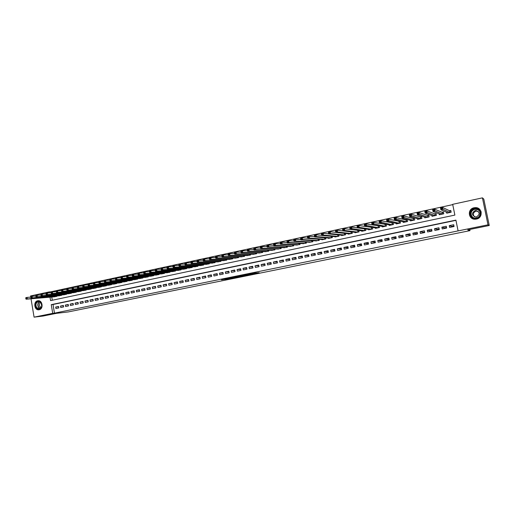 <?xml version="1.0" encoding="UTF-8"?>
<svg xmlns="http://www.w3.org/2000/svg" width="515" height="515" viewBox="0 0 515 515"><rect width="100%" height="100%" fill="white"/><g stroke="black" fill="none" stroke-linecap="round" stroke-linejoin="round"><path stroke-width="0.77" d="M252.176 274.141L259.212 272.725L254.397 273.085L247.953 274.405L254.333 273.581L252.176 274.141M37.679 300.773L37.988 300.728C42.571 299.988 43.762 309.026 39.172 309.74L38.915 309.785C34.325 310.558 33.089 301.52 37.679 300.773M474.077 207.764L475.377 207.622C482.394 207.281 483.353 217.954 476.401 219.081L475.3 219.21C468.206 219.731 467.054 208.961 474.077 207.764M224.958 279.465L233.591 277.913L228.473 278.351L221.482 279.8L232.13 278.151L224.958 279.465M50 297.187L50.573 300.606L454.874 215.083L452.679 204.32L482.439 197.857L483.81 199.138L489.25 225.499L467.729 229.87L470.021 230.63L68.167 311.942L56.431 313.332L42.983 316.062L34.074 317.143L31.022 298.79M489.25 225.499L487.995 224.823L458.093 230.9L455.897 220.111L51.255 304.655L52.717 313.352L34.074 317.143M455.942 220.343L53.019 304.481L54.474 313.146L458.093 230.9M54.474 313.146L52.717 313.352M243.318 275.924L251.198 274.347L246.286 274.733L239.121 276.201L243.318 275.924L243.215 275.358M241.992 276.227L234.544 277.707L230.244 278.003L238.072 276.42L241.979 276.149M364.82 228.86L364.311 228.969M371.862 227.353L371.135 227.508M378.95 225.834L378.004 226.034M386.096 224.302L384.924 224.553M389.166 224.907L389.269 225.428L393.466 224.534L393.119 222.795L391.896 223.059M396.157 223.381L396.267 223.935L400.496 223.034L400.149 221.289L398.913 221.553M403.206 221.843L403.322 222.429L407.577 221.521L407.23 219.776L405.987 220.04M410.301 220.285L410.423 220.909L414.71 219.995L414.356 218.244L413.107 218.515M417.44 218.714L417.575 219.384L421.894 218.463L421.54 216.706L420.279 216.976M424.637 217.13L424.785 217.851L429.13 216.924L428.776 215.154L427.508 215.431M431.885 215.521L432.04 216.3L436.417 215.367L436.063 213.596L434.782 213.867M439.179 213.892L439.353 214.742L443.763 213.802L443.402 212.026L442.115 212.296M449.608 227.424L454.063 226.51L453.702 224.72L449.247 225.641L449.608 227.424M442.224 228.943L446.647 228.036L446.286 226.252L441.864 227.167L442.224 228.943M434.892 230.456L439.282 229.548L438.928 227.778L434.538 228.686L434.892 230.456M427.617 231.956L431.976 231.055L431.622 229.291L427.263 230.192L427.617 231.956M420.394 233.443L424.721 232.548L424.366 230.791L420.04 231.686L420.394 233.443M413.217 234.917L417.517 234.035L417.163 232.278L412.869 233.166L413.217 234.917M406.097 236.385L410.365 235.51L410.017 233.759L405.749 234.64L406.097 236.385M399.028 237.84L403.264 236.971L402.917 235.226L398.687 236.102L399.028 237.84M392.012 239.288L396.215 238.419L395.874 236.681L391.67 237.557L392.012 239.288M385.04 240.724L389.218 239.861L388.877 238.13L384.699 238.992L385.04 240.724M378.119 242.147L382.265 241.297L381.93 239.572L377.785 240.428L378.119 242.147M371.251 243.563L375.364 242.72L375.029 240.994L370.916 241.85L371.251 243.563M364.427 244.973L368.515 244.129L368.18 242.411L364.092 243.26L364.427 244.973M357.655 246.363L361.71 245.526L361.382 243.82L357.32 244.657L357.655 246.363M350.927 247.754L354.957 246.923L354.623 245.217L350.599 246.054L350.927 247.754M344.245 249.125L348.249 248.301L347.921 246.608L343.917 247.432L344.245 249.125M337.608 250.496L341.587 249.672L341.258 247.985L337.286 248.803L337.608 250.496M331.023 251.848L334.969 251.037L334.647 249.35L330.701 250.168L331.023 251.848M324.482 253.2L328.403 252.389L328.074 250.708L324.16 251.52L324.482 253.2M317.98 254.539L321.875 253.734L321.553 252.06L317.665 252.865L317.98 254.539M311.53 255.865L315.392 255.067L315.077 253.399L311.208 254.198L311.53 255.865M305.118 257.185L308.961 256.393L308.646 254.732L304.803 255.524L305.118 257.185M298.752 258.498L302.569 257.712L302.254 256.052L298.443 256.843L298.752 258.498M292.43 259.798L296.222 259.019L295.906 257.365L292.121 258.15L292.43 259.798M286.153 261.092L289.913 260.32L289.604 258.672L285.838 259.451L286.153 261.092M279.915 262.38L283.649 261.607L283.34 259.966L279.606 260.738L279.915 262.38M273.716 263.654L277.43 262.888L277.122 261.253L273.414 262.019L273.716 263.654M267.562 264.922L271.251 264.163L270.948 262.528L267.259 263.294L267.562 264.922M261.446 266.178L265.109 265.425L264.807 263.802L261.144 264.555L261.446 266.178M255.376 267.433L259.013 266.68L258.717 265.064L255.073 265.811L255.376 267.433M249.344 268.675L252.955 267.929L252.659 266.313L249.048 267.06L249.344 268.675M243.35 269.905L246.943 269.171L246.646 267.555L243.054 268.302L243.35 269.905M237.396 271.135L240.962 270.401L240.666 268.791L237.1 269.532L237.396 271.135M231.48 272.351L235.027 271.624L234.731 270.021L231.19 270.755L231.48 272.351M225.609 273.562L229.13 272.841L228.834 271.244L225.313 271.972L225.609 273.562M219.77 274.765L223.265 274.044L222.976 272.454L219.48 273.175L219.77 274.765M213.97 275.963L217.446 275.242L217.156 273.658L213.68 274.379L213.97 275.963M208.208 277.147L211.659 276.433L211.375 274.856L207.918 275.57L208.208 277.147M202.485 278.325L205.91 277.617L205.627 276.046L202.195 276.755L202.485 278.325M196.794 279.497L200.2 278.795L199.917 277.225L196.511 277.933L196.794 279.497M191.142 280.662L194.528 279.967L194.245 278.396L190.859 279.098L191.142 280.662M185.529 281.821L188.889 281.126L188.612 279.561L185.245 280.263L185.529 281.821M179.947 282.967L183.289 282.278L183.012 280.72L179.671 281.415L179.947 282.967M174.405 284.106L177.727 283.424L177.45 281.872L174.128 282.561L174.405 284.106M168.894 285.246L172.197 284.563L171.92 283.018L168.617 283.701L168.894 285.246M163.416 286.372L166.699 285.696L166.422 284.158L163.146 284.834L163.416 286.372M157.976 287.492L161.24 286.823L160.963 285.284L157.706 285.96L157.976 287.492M152.569 288.606L155.813 287.937L155.543 286.404L152.298 287.074L152.569 288.606M147.2 289.713L150.419 289.05L150.148 287.524L146.93 288.188L147.2 289.713M141.863 290.814L145.063 290.151L144.792 288.632L141.593 289.295L141.863 290.814M136.552 291.902L139.732 291.252L139.468 289.733L136.288 290.389L136.552 291.902M131.28 292.99L134.441 292.34L134.177 290.827L131.016 291.477L131.28 292.99M126.04 294.071L129.181 293.421L128.917 291.915L125.776 292.565L126.04 294.071M120.832 295.14L123.954 294.503L123.69 292.996L120.574 293.64L120.832 295.14M115.656 296.209L118.759 295.571L118.495 294.071L115.399 294.709L115.656 296.209M110.513 297.271L113.596 296.634L113.339 295.14L110.255 295.777L110.513 297.271M105.401 298.32L108.465 297.689L108.208 296.202L105.144 296.833L105.401 298.32M100.316 299.37L103.361 298.739L103.103 297.258L100.058 297.882L100.316 299.37M95.262 300.412L98.294 299.788L98.037 298.301L95.011 298.932L95.262 300.412M90.241 301.442L93.254 300.824L92.996 299.344L89.99 299.968L90.241 301.442M85.252 302.472L88.245 301.854L87.994 300.38L85.001 300.998L85.252 302.472M80.295 303.496L83.263 302.878L83.012 301.41L80.044 302.028L80.295 303.496M75.364 304.507L78.319 303.901L78.068 302.434L75.113 303.045L75.364 304.507M70.458 305.517L73.4 304.912L73.149 303.451L70.214 304.062L70.458 305.517M65.585 306.522L68.508 305.923L68.263 304.462L65.341 305.067L65.585 306.522M60.744 307.519L63.648 306.921L63.403 305.472L60.5 306.071L60.744 307.519M58.568 306.47L55.684 307.069L55.929 308.511L58.813 307.918L58.568 306.47M452.743 204.622L50.888 291.799L51.049 292.745M51.77 297.039L52.305 300.239M446.524 212.238L446.717 213.171L451.159 212.219L450.799 210.435L449.498 210.719M386.147 224.315L386.482 226.021L382.317 226.909L382.22 226.413M379.233 225.885L379.549 227.501L375.416 228.383L375.326 227.913M371.469 229.22L359.2 227.366L357.378 227.759L357.017 225.924L358.839 225.531L372.371 227.443L372.667 228.969L368.56 229.845L368.476 229.4M365.547 228.969L365.837 230.424L361.755 231.293L361.672 230.875M358.775 230.482L359.045 231.872L355.002 232.735L354.919 232.329M352.054 231.982L352.312 233.308L348.288 234.171L348.211 233.784M345.372 233.469L345.617 234.737L341.625 235.593L341.554 235.22M338.735 234.943L338.973 236.153L335.007 237.003L334.937 236.649M332.149 236.398L332.375 237.563L328.435 238.406L328.37 238.065M325.602 237.84L325.821 238.96L321.907 239.797L321.849 239.469M319.107 239.269L319.313 240.351L315.367 240.866M312.65 240.692L312.85 241.728L308.929 242.25M306.238 242.095L306.425 243.099L302.543 243.621M299.865 243.492L300.052 244.458L296.189 244.986M293.544 244.876L293.717 245.81L289.887 246.344M287.261 246.247L287.428 247.155L283.623 247.689M281.016 247.612L281.184 248.488L277.405 249.022M274.817 248.964L274.978 249.807L271.225 250.348M268.656 250.303L268.811 251.127L265.083 251.668M262.541 251.635L262.689 252.434L258.987 252.974M256.464 252.955L256.605 253.728L252.929 254.275M250.425 254.262L250.56 255.015L246.917 255.562M244.425 255.569L244.561 256.296L240.936 256.843M238.464 256.856L238.6 257.571L235.001 258.118M232.548 258.137L232.677 258.833L229.098 259.38M226.664 259.412L226.787 260.088L223.24 260.635M220.826 260.68L220.941 261.337L217.42 261.884M215.019 261.935L215.135 262.573L211.633 263.126M209.251 263.178L209.36 263.809L205.884 264.356M203.522 264.42L203.631 265.032L200.174 265.579M197.824 265.65L197.934 266.249L194.503 266.796M192.166 266.873L192.275 267.452L188.863 268M186.546 268.083L186.649 268.656L183.263 269.197M180.958 269.287L181.061 269.847L177.694 270.388M175.409 270.484L175.506 271.032L172.165 271.572M169.892 271.675L169.989 272.21L166.667 272.75M164.414 272.853L164.504 273.375L161.208 273.922M158.968 274.025L159.058 274.54L155.781 275.081M153.554 275.197L153.644 275.692L150.386 276.233M148.178 276.349L148.262 276.845L145.024 277.379M142.835 277.501L142.919 277.984L139.7 278.518M137.518 278.647L137.602 279.117L134.409 279.651M132.239 279.78L132.323 280.244L129.149 280.778M126.993 280.907L127.076 281.364L123.915 281.898M121.785 282.033L121.862 282.478L118.72 283.005M116.602 283.147L116.673 283.578L113.558 284.113M111.446 284.254L111.523 284.679L108.427 285.207M106.328 285.355L106.405 285.774L103.322 286.301M101.243 286.443L101.313 286.861L98.256 287.383M96.183 287.531L96.254 287.937L93.215 288.458M91.161 288.612L91.226 289.012L88.207 289.533M86.16 289.688L86.23 290.08L83.224 290.595M81.196 290.75L81.261 291.136L78.274 291.657M76.259 291.812L76.323 292.192L73.355 292.707M71.353 292.868L71.418 293.235L68.463 293.75M66.474 293.911L66.538 294.277L63.602 294.792M61.626 294.953L61.684 295.314L58.768 295.822M56.804 295.99L56.862 296.344L53.966 296.852M470.021 230.63L469.783 229.452M453.187 226.091L453.303 226.664M439.083 229.001L439.198 229.568M446.112 227.553L446.228 228.119M482.439 197.857L487.995 224.823M30.745 297.116L30.552 295.958L49.118 291.928L49.279 292.88M50.888 291.799L49.118 291.928M53.019 304.481L51.255 304.655M449.247 225.641L451.681 226.4L453.947 225.93M441.864 227.167L444.477 227.888L446.531 227.463M439.173 228.982L437.325 229.362L434.538 228.686M431.86 230.488L430.225 230.829L427.263 230.192M424.605 231.988L423.176 232.278L420.04 231.686M417.401 233.469L416.178 233.726L412.869 233.166M410.255 234.949L405.749 234.64M403.155 236.411L398.687 236.102M396.106 237.866L391.67 237.557M389.108 239.308L384.699 238.992M382.156 240.743L377.785 240.428M375.261 242.166L370.916 241.85M364.092 243.26L368.405 243.55M357.32 244.657L361.588 244.902M350.599 246.054L354.829 246.254M343.917 247.432L348.114 247.599M337.286 248.803L341.445 248.938M330.701 250.168L334.821 250.264M324.16 251.52L328.248 251.59M317.665 252.865L321.721 252.91M311.208 254.198L315.232 254.217M304.803 255.524L308.794 255.524M298.443 256.843L302.395 256.818M292.121 258.15L296.048 258.105M285.838 259.451L289.739 259.386M279.606 260.738L283.475 260.661M273.414 262.019L277.25 261.923M267.259 263.294L271.07 263.184M261.144 264.555L264.929 264.433M255.073 265.811L258.826 265.676M249.048 267.06L252.768 266.912M243.054 268.302L246.749 268.141M237.1 269.532L240.775 269.364M231.19 270.755L234.834 270.575M225.313 271.972L228.937 271.785M219.48 273.175L223.072 272.982M213.68 274.379L217.246 274.173M207.918 275.57L211.465 275.358M202.195 276.755L205.717 276.536M196.511 277.933L200.007 277.701M190.859 279.098L194.329 278.866M185.245 280.263L188.696 280.018M179.671 281.415L183.089 281.171M174.128 282.561L177.527 282.31M168.617 283.701L171.997 283.443M163.146 284.834L166.5 284.576M157.706 285.96L161.041 285.696M152.298 287.074L155.614 286.81M146.93 288.188L150.219 287.917M141.593 289.295L144.857 289.018M136.288 290.389L139.533 290.112M131.016 291.477L134.241 291.2M125.776 292.565L128.982 292.282M120.574 293.64L123.755 293.35M115.399 294.709L118.559 294.419M110.255 295.777L113.397 295.481M105.144 296.833L108.266 296.537M100.058 297.882L103.161 297.586M95.011 298.932L98.095 298.629M89.99 299.968L93.054 299.666M85.001 300.998L88.046 300.696M80.044 302.028L83.07 301.719M75.113 303.045L78.119 302.743M70.214 304.062L73.201 303.753M65.341 305.067L68.308 304.758M60.5 306.071L63.448 305.762M55.684 307.069L58.62 306.753M249.884 274.585L243.956 275.293L249.884 274.585M237.788 276.954L240.885 276.375L237.788 276.954M450.857 210.725L449.569 210.751L442.482 207.41L442.868 209.322L440.885 209.753L448.011 212.895M451.082 212.238L450.767 210.68M447.393 213.023L447.303 212.579M441.239 208.993L440.885 209.753L440.499 207.841L442.482 207.41L441.085 208.227L441.239 208.993L442.031 208.82L441.876 208.054M449.859 212.495L442.031 208.82M440.499 207.841L441.085 208.227M474.283 208.562C480.856 206.908 482.98 217.208 476.291 218.347C469.731 219.95 467.639 209.727 474.283 208.562M476.246 218C481.815 217.092 481.036 208.543 475.416 208.833L474.386 208.942C468.772 209.895 469.68 218.508 475.351 218.103L476.246 218M474.495 216.815C472.577 214.382 473.092 212.489 476.034 211.137L478.21 211.369M476.427 216.95C480.192 214.356 479.993 212.193 475.828 210.468L475.113 210.545C471.347 213.171 471.573 215.334 475.783 217.021L476.427 216.95M481.235 212.277C480.456 209.418 478.525 207.886 475.429 207.7L474.135 207.835C467.163 209.019 468.302 219.712 475.351 219.203L476.613 219.036M41.155 302.704L41.805 306.567C40.395 309.509 38.548 309.901 36.282 307.745C33.411 303.992 38.496 298.706 41.155 302.704M36.642 307.539L39.282 308.833L41.76 306.451L41.155 302.878L38.541 301.584C35.941 302.595 35.31 304.577 36.642 307.539M40.827 302.485C39.314 303.425 39.011 304.796 39.913 306.599L41.29 307.507M38.503 300.715L38.277 300.728C35.052 301.983 34.267 304.442 35.921 308.112L39.327 309.708M443.454 212.283L442.185 212.328L434.576 209.122L434.963 211.028L432.999 211.453L440.634 214.465M443.718 213.809L443.402 212.257M440.055 214.594L439.977 214.208M433.334 210.699L432.999 211.453L432.613 209.547L434.576 209.122L433.179 209.933L433.334 210.699L434.119 210.526L433.965 209.766M442.475 214.073L434.119 210.526M432.613 209.547L433.179 209.933M436.108 213.834L434.86 213.899L426.735 210.822L427.122 212.721L425.171 213.139L433.315 216.03M436.405 215.373L436.089 213.822M432.761 216.145L432.697 215.811M425.493 212.392L425.171 213.139L424.785 211.247L426.735 210.822L425.339 211.633L425.493 212.392L426.272 212.225L426.124 211.465M435.143 215.637L426.272 212.225M424.785 211.247L425.339 211.633M417.71 214.073L418.489 213.905L418.335 213.146L417.562 213.313L417.401 214.813L417.021 212.927L418.959 212.508L419.339 214.401L417.401 214.813L426.047 217.581M428.821 215.379L427.585 215.457L418.959 212.508L418.335 213.146M427.862 217.195L418.489 213.905M417.021 212.927L417.562 213.313M409.992 215.74L410.764 215.573L410.61 214.819L409.843 214.987L409.695 216.48L409.316 214.594L411.24 214.176L411.614 216.062L409.695 216.48L418.837 219.12M421.585 216.924L420.369 217.002L411.24 214.176L410.61 214.819M420.633 218.733L410.764 215.573M409.316 214.594L409.843 214.987M402.331 217.394L403.097 217.227L402.949 216.48L402.183 216.641L402.048 218.128L401.674 216.249L403.58 215.837L403.953 217.716L402.048 218.128L411.672 220.645M414.401 218.457L413.197 218.54L403.58 215.837L402.949 216.48M413.455 220.266L403.097 217.227M401.674 216.249L402.183 216.641M394.735 219.036L395.488 218.875L395.34 218.122L394.587 218.289L394.458 219.763L394.084 217.897L395.977 217.484L396.35 219.358L394.458 219.763L404.558 222.165M407.268 219.982L406.084 220.066L395.977 217.484L395.34 218.122M406.335 221.785L395.488 218.875M394.084 217.897L394.587 218.289M387.19 220.665L387.943 220.504L387.795 219.757L387.042 219.918L386.926 221.386L386.559 219.525L388.439 219.12L388.806 220.98L386.926 221.386L397.503 223.671M400.187 221.495L388.439 219.12L387.795 219.757M399.26 223.291L387.943 220.504M386.559 219.525L387.042 219.918M379.703 222.28L380.45 222.12L380.302 221.379L379.561 221.54L379.458 223.001L379.091 221.141L380.952 220.742L381.319 222.596L379.458 223.001L390.492 225.164M393.157 222.995L380.952 220.742L380.302 221.379M392.237 224.791L380.45 222.12M379.091 221.141L379.561 221.54M372.281 223.89L373.021 223.729L372.873 222.989L372.133 223.143L372.042 224.598L371.676 222.75L373.523 222.351L373.89 224.199L372.042 224.598L383.533 226.651M386.179 224.489L373.523 222.351L372.873 222.989M385.265 226.278L373.021 223.729M371.676 222.75L372.133 223.143M364.91 225.48L365.644 225.319L365.495 224.585L364.762 224.74L364.678 226.188L364.317 224.347L366.152 223.948L366.513 225.789L364.678 226.188L376.62 228.126M379.252 225.969L366.152 223.948L365.495 224.585M378.345 227.759L365.644 225.319M364.317 224.347L364.762 224.74M357.59 227.057L358.324 226.903L358.176 226.169L357.449 226.323L357.378 227.759L369.757 229.587M358.176 226.169L358.839 225.531L359.2 227.366L358.324 226.903M357.017 225.924L357.449 226.323M350.335 228.628L351.056 228.473L350.915 227.739L350.187 227.894L350.129 229.323L349.775 227.495L351.578 227.102L351.932 228.937L350.129 229.323L362.946 231.042M365.257 228.924L351.578 227.102L350.915 227.739M364.646 230.681L351.056 228.473M349.775 227.495L350.187 227.894M343.125 230.186L343.846 230.031L343.705 229.297L342.984 229.452L342.932 230.875L342.578 229.053L344.374 228.666L344.728 230.488L342.932 230.875L356.18 232.484M358.163 230.405L344.374 228.666L343.705 229.297M357.867 232.123L344.728 230.488L343.846 230.031M342.578 229.053L342.984 229.452M335.973 231.731L336.688 231.576L336.546 230.849L335.838 231.003L335.793 232.413L335.439 230.598L337.222 230.218L337.57 232.033L335.793 232.413L349.46 233.919M351.114 231.872L337.222 230.218L336.546 230.849M351.133 233.559L337.57 232.033L336.688 231.576M335.439 230.598L335.838 231.003M328.879 233.263L329.587 233.108L329.446 232.381L328.737 232.535L328.705 233.945L328.358 232.136L330.121 231.75L330.469 233.565L328.705 233.945L342.79 235.342M335.786 232.374L330.121 231.75L329.446 232.381M344.451 234.988L330.469 233.565L329.587 233.108M328.358 232.136L328.737 232.535M321.83 234.782L322.532 234.634L322.396 233.907L321.695 234.061L321.669 235.464L321.321 233.662L323.079 233.282L323.426 235.085L321.669 235.464L336.16 236.758M328.686 233.836L323.079 233.282L322.396 233.907M337.814 236.404L323.426 235.085L322.532 234.634M321.321 233.662L321.695 234.061M314.839 236.295L315.534 236.14L315.399 235.426L314.704 235.574L314.684 236.971L314.343 235.175L316.081 234.795L316.429 236.591L314.684 236.971L329.581 238.162M321.637 235.297L316.081 234.795L315.399 235.426M331.222 237.808L316.429 236.591L315.534 236.14M314.343 235.175L314.704 235.574M307.899 237.795L308.588 237.647L308.453 236.926L307.758 237.074L307.758 238.464L307.416 236.675L309.142 236.301L309.483 238.091L307.758 238.464L323.047 239.552M314.646 236.746L309.142 236.301L308.453 236.926M324.675 239.205L309.483 238.091L308.588 237.647M307.416 236.675L307.758 237.074M301.005 239.282L301.693 239.134L301.558 238.419L300.869 238.567L300.876 239.945L300.535 238.162L302.254 237.795L302.588 239.578L300.876 239.945L316.558 240.936M307.706 238.188L302.254 237.795L301.558 238.419M318.18 240.595L302.588 239.578L301.693 239.134M300.535 238.162L300.869 238.567M294.168 240.763L294.85 240.614L294.715 239.9L294.033 240.048L294.046 241.419L293.711 239.642L295.41 239.275L295.745 241.052L294.046 241.419L310.114 242.314M300.812 239.623L295.41 239.275L294.715 239.9M311.723 241.973L295.745 241.052L294.85 240.614M293.711 239.642L294.033 240.048M287.376 242.224L288.052 242.082L287.917 241.368L287.241 241.516L287.267 242.88L286.932 241.11L288.619 240.743L288.954 242.52L287.267 242.88L303.715 243.679M293.975 241.052L288.619 240.743L287.917 241.368M305.311 243.338L288.954 242.52L288.052 242.082M286.932 241.11L287.241 241.516M280.636 243.685L281.306 243.537L281.171 242.829L280.501 242.977L280.533 244.335L280.199 242.571L281.879 242.205L282.214 243.975L280.533 244.335L297.355 245.037M287.19 242.468L281.879 242.205L281.171 242.829M298.938 244.696L282.214 243.975L281.306 243.537M280.199 242.571L280.501 242.977M273.941 245.127L274.611 244.986L274.476 244.277L273.813 244.425L273.851 245.777L273.523 244.013L275.184 243.653L275.519 245.417L273.851 245.777L291.039 246.382M280.45 243.885L275.184 243.653L274.476 244.277M292.617 246.048L275.519 245.417L274.611 244.986M273.523 244.013L273.813 244.425M267.298 246.563L267.961 246.421L267.832 245.719L267.169 245.861L267.214 247.206L266.886 245.455L268.54 245.095L268.869 246.846L267.214 247.206L284.769 247.721M273.761 245.288L268.54 245.095L267.832 245.719M286.334 247.387L268.869 246.846L267.961 246.421M266.886 245.455L267.169 245.861M260.706 247.985L261.363 247.844L261.227 247.149L260.571 247.29L260.629 248.629L260.307 246.878L261.948 246.524L262.27 248.275L260.629 248.629L278.538 249.048M267.118 246.685L261.948 246.524L261.227 247.149M280.089 248.719L262.27 248.275L261.363 247.844M260.307 246.878L260.571 247.29M254.153 249.402L254.809 249.26L254.674 248.565L254.024 248.706L254.088 250.039L253.766 248.294L255.395 247.94L255.717 249.685L254.088 250.039L272.351 250.367M260.526 248.076L255.395 247.94L254.674 248.565M273.896 250.039L255.717 249.685L254.809 249.26M253.766 248.294L254.024 248.706M247.651 250.805L248.301 250.67L248.172 249.975L247.522 250.11L247.599 251.436L247.277 249.704L248.893 249.35L249.215 251.088L247.599 251.436L266.204 251.68M253.979 249.453L248.893 249.35L248.172 249.975M267.736 251.352L249.215 251.088L248.301 250.67M247.277 249.704L247.522 250.11M241.194 252.202L241.838 252.06L241.709 251.372L241.065 251.507L241.149 252.826L240.833 251.101L242.436 250.754L242.758 252.479L241.149 252.826L260.101 252.981M247.483 250.824L242.436 250.754L241.709 251.372M261.62 252.659L242.758 252.479L241.838 252.06M240.833 251.101L241.065 251.507M234.789 253.586L235.426 253.451L235.297 252.756L234.66 252.897L234.75 254.21L234.428 252.485L236.025 252.138L236.346 253.863L234.75 254.21L254.03 254.275M241.033 252.189L236.025 252.138L235.297 252.756M255.543 253.953L236.346 253.863L235.426 253.451M234.428 252.485L234.66 252.897M228.422 254.964L229.053 254.822L228.93 254.133L228.293 254.275L228.39 255.582L228.074 253.863L229.664 253.522L229.98 255.234L228.39 255.582L248.005 255.562M234.628 253.547L229.664 253.522L228.93 254.133M249.511 255.24L229.98 255.234L229.053 254.822M228.074 253.863L228.293 254.275M222.1 256.328L222.731 256.187L222.609 255.504L221.978 255.64L222.081 256.94L221.765 255.228L223.343 254.886L223.652 256.599L222.081 256.94L242.024 256.837M228.267 254.893L223.343 254.886L222.609 255.504M243.511 256.522L223.652 256.599L222.731 256.187M221.765 255.228L221.978 255.64M215.824 257.68L216.448 257.545L216.326 256.863L215.701 256.998L215.811 258.292L215.502 256.586L217.066 256.251L217.375 257.957L215.811 258.292L236.076 258.105M221.952 256.232L217.066 256.251L216.326 256.863M237.557 257.79L217.375 257.957L216.448 257.545M215.502 256.586L215.701 256.998M209.592 259.026L210.217 258.891L210.094 258.215L209.47 258.35L209.592 259.631L209.283 257.938L210.835 257.597L211.144 259.296L209.592 259.631L230.166 259.367M215.682 257.564L210.835 257.597L210.094 258.215M231.641 259.051L211.144 259.296L210.217 258.891M209.283 257.938L209.47 258.35M203.406 260.365L204.024 260.23L203.901 259.554L203.283 259.689L203.412 260.963L203.103 259.27L204.642 258.942L204.951 260.635L203.412 260.963L224.302 260.622M209.457 258.891L204.642 258.942L203.901 259.554M225.763 260.307L204.951 260.635L204.024 260.23M203.103 259.27L203.283 259.689M197.258 261.691L197.869 261.562L197.747 260.886L197.136 261.015L197.271 262.29L196.968 260.603L198.494 260.268L198.803 261.961L197.271 262.29L218.469 261.865M203.27 260.204L198.494 260.268L197.747 260.886M219.924 261.556L198.803 261.961L197.869 261.562M196.968 260.603L197.136 261.015M191.155 263.011L191.767 262.875L191.644 262.206L191.033 262.335L191.174 263.603L190.872 261.923L192.391 261.594L192.694 263.274L191.174 263.603L212.676 263.101M197.129 261.511L192.391 261.594L191.644 262.206M214.124 262.792L192.694 263.274L191.767 262.875M190.872 261.923L191.033 262.335M185.097 264.317L185.703 264.189L185.58 263.519L184.975 263.648L185.123 264.91L184.821 263.236L186.333 262.908L186.636 264.588L185.123 264.91L206.921 264.33M191.033 262.805L186.333 262.908L185.58 263.519M208.356 264.021L186.636 264.588L185.703 264.189M184.821 263.236L184.975 263.648M179.078 265.618L179.677 265.489L179.555 264.819L178.956 264.948L179.111 266.204L178.814 264.536L180.314 264.208L180.611 265.882L179.111 266.204L201.204 265.547M184.975 264.098L180.314 264.208L179.555 264.819M202.633 265.244L180.611 265.882L179.677 265.489M178.814 264.536L178.956 264.948M173.098 266.912L173.697 266.783L173.574 266.113L172.982 266.242L173.143 267.491L172.847 265.83L174.334 265.508L174.63 267.176L173.143 267.491L195.52 266.757M178.963 265.38L174.334 265.508L173.574 266.113M196.942 266.455L174.63 267.176L173.697 266.783M172.847 265.83L172.982 266.242M167.163 268.193L167.755 268.064L167.632 267.401L167.04 267.53L167.214 268.772L166.918 267.111L168.392 266.796L168.688 268.457L167.214 268.772L189.881 267.967M172.989 266.654L168.392 266.796L167.632 267.401M191.284 267.665L168.688 268.457L167.755 268.064M166.918 267.111L167.04 267.53M161.266 269.467L161.852 269.339L161.736 268.675L161.15 268.804L161.324 270.04L161.028 268.386L162.495 268.07L162.792 269.725L161.324 270.04L184.267 269.158M167.06 267.916L162.495 268.07L161.736 268.675M185.67 268.862L162.792 269.725L161.852 269.339M161.028 268.386L161.15 268.804M155.408 270.729L155.994 270.607L155.878 269.944L155.292 270.072L155.472 271.302L155.182 269.654L156.637 269.339L156.933 270.993L155.472 271.302L178.699 270.349M161.169 269.178L156.637 269.339L155.878 269.944M180.083 270.053L156.933 270.993L155.994 270.607M155.182 269.654L155.292 270.072M149.588 271.991L150.168 271.862L150.052 271.205L149.472 271.328L149.665 272.557L149.369 270.916L150.818 270.6L151.114 272.248L149.665 272.557L173.156 271.534M155.318 270.427L150.818 270.6L150.052 271.205M174.54 271.238L151.114 272.248L150.168 271.862M149.369 270.916L149.472 271.328M143.814 273.24L144.387 273.111L144.271 272.454L143.698 272.583L143.891 273.8L143.601 272.165L145.043 271.856L145.333 273.491L143.891 273.8L167.658 272.705M149.505 271.669L145.043 271.856L144.271 272.454M169.029 272.416L145.333 273.491L144.387 273.111M143.601 272.165L143.698 272.583M138.072 274.476L138.644 274.353L138.529 273.697L137.956 273.826L138.162 275.036L137.872 273.407L139.301 273.098L139.591 274.733L138.162 275.036L162.186 273.871M143.73 272.899L139.301 273.098L138.529 273.697M163.551 273.581L139.591 274.733L138.644 274.353M137.872 273.407L137.956 273.826M132.374 275.705L132.941 275.583L132.825 274.933L132.258 275.055L132.464 276.265L132.181 274.637L133.597 274.334L133.887 275.963L132.464 276.265L156.753 275.029M138.001 274.128L133.597 274.334L132.825 274.933M158.111 274.74L133.887 275.963L132.941 275.583M132.181 274.637L132.258 275.055M126.593 276.278L126.709 276.928L127.276 276.806L126.523 275.866L127.932 275.557L128.222 277.179L126.806 277.488L151.352 276.182M132.304 275.345L127.932 275.557L127.16 276.162M152.697 275.898L128.222 277.179L127.276 276.806M126.806 277.488L126.709 276.928M120.967 277.501L121.083 278.145L121.643 278.023L120.909 277.083L122.306 276.78L122.589 278.396L121.192 278.699L145.99 277.328M126.645 276.555L122.306 276.78L121.534 277.379M147.329 277.044L122.589 278.396L121.643 278.023M121.192 278.699L121.083 278.145M115.379 278.705L115.495 279.355L116.049 279.233L115.328 278.293L116.718 277.991L117.002 279.6L115.611 279.903L140.653 278.467M121.019 277.759L116.718 277.991L115.939 278.589M141.986 278.184L117.002 279.6L116.049 279.233M115.611 279.903L115.495 279.355M109.83 279.909L109.946 280.553L110.5 280.43L109.785 279.491L111.169 279.194L111.446 280.797L110.062 281.1L135.355 279.594M115.424 278.956L111.169 279.194L110.384 279.787M136.675 279.317L111.446 280.797L110.5 280.43M110.062 281.1L109.946 280.553M104.32 281.1L104.429 281.744L104.976 281.628L104.281 280.681L105.652 280.385L105.929 281.988L104.558 282.284L130.089 280.72M109.875 280.147L105.652 280.385L104.867 280.984M131.402 280.437L105.929 281.988L104.976 281.628M104.558 282.284L104.429 281.744M98.841 282.291L98.951 282.928L99.498 282.812L98.809 281.872L100.174 281.576L100.444 283.173L99.08 283.469L124.855 281.834M104.358 281.325L100.174 281.576L99.389 282.168M126.162 281.557L100.444 283.173L99.498 282.812M99.08 283.469L98.951 282.928M93.395 283.462L93.505 284.1L94.052 283.984L93.37 283.044L94.728 282.754L95.005 284.344L93.646 284.641L119.654 282.947M98.874 282.503L94.728 282.754L93.942 283.347M120.948 282.671L95.005 284.344L94.052 283.984M93.646 284.641L93.505 284.1M87.988 284.634L88.097 285.271L88.638 285.156L87.975 284.216L89.32 283.926L89.591 285.516L88.245 285.806L114.485 284.048M93.434 283.668L89.32 283.926L88.529 284.518M115.772 283.771L89.591 285.516L88.638 285.156M88.245 285.806L88.097 285.271M82.619 285.799L82.728 286.43L83.263 286.314L82.606 285.381L83.945 285.091L84.215 286.675L82.876 286.958L109.341 285.143M88.02 284.827L83.945 285.091L83.153 285.683M110.622 284.872L84.215 286.675L83.263 286.314M82.876 286.958L82.728 286.43M77.282 286.952L77.392 287.582L77.92 287.467L77.276 286.533L78.608 286.243L78.879 287.827L77.546 288.11L104.236 286.237M82.651 285.98L78.608 286.243L77.817 286.836M105.511 285.967L78.879 287.827L77.92 287.467M77.546 288.11L77.392 287.582M71.978 288.097L72.087 288.728L72.615 288.619L71.984 287.679L73.304 287.396L73.568 288.966L72.248 289.256L99.157 287.319M77.308 287.125L73.304 287.396L72.506 287.988M100.425 287.048L73.568 288.966L72.615 288.619M72.248 289.256L72.087 288.728M66.712 289.243L66.815 289.868L67.343 289.752L66.718 288.818L68.032 288.535L68.295 290.106L66.989 290.389L94.116 288.394M72.003 288.258L68.032 288.535L67.233 289.127M95.372 288.123L68.295 290.106L67.343 289.752M66.989 290.389L66.815 289.868M61.478 290.376L61.581 291.001L62.103 290.885L61.491 289.951L62.798 289.675L63.062 291.233L61.755 291.516L89.101 289.462M66.738 289.391L62.798 289.675L62 290.26M90.35 289.198L63.062 291.233L62.103 290.885M61.755 291.516L61.581 291.001M56.277 291.496L56.38 292.121L56.895 292.011L56.296 291.078L57.596 290.801L57.854 292.359L56.56 292.636L84.112 290.531M61.497 290.512L57.596 290.801L56.792 291.387M85.355 290.26L57.854 292.359L56.895 292.011M56.56 292.636L56.38 292.121M51.107 292.617L51.21 293.241L51.725 293.125L51.133 292.198L52.421 291.921L52.685 293.473L51.397 293.75L79.162 291.587M56.296 291.632L52.421 291.921L51.622 292.507M80.398 291.323L52.685 293.473L51.725 293.125M51.397 293.75L51.21 293.241M45.97 293.73L46.073 294.348L46.588 294.239L46.009 293.312L47.283 293.035L47.547 294.58L46.266 294.857L74.231 292.636M51.127 292.739L47.283 293.035L46.485 293.621M75.46 292.372L47.547 294.58L46.588 294.239M46.266 294.857L46.073 294.348M40.865 294.831L40.968 295.449L41.477 295.34L40.91 294.413L42.178 294.136L42.442 295.681L41.168 295.958L69.338 293.679M45.989 293.846L42.178 294.136L41.374 294.722M70.561 293.421L42.442 295.681L41.477 295.34M41.168 295.958L40.968 295.449M35.799 295.932L35.902 296.543L36.404 296.434L35.844 295.513L37.106 295.237L37.363 296.775L36.102 297.046L64.472 294.722M40.885 294.941L37.106 295.237L36.301 295.822M65.682 294.458L37.363 296.775L36.404 296.434M36.102 297.046L35.902 296.543M30.758 297.02L30.861 297.638L31.364 297.528L30.81 296.601L32.065 296.331L32.323 297.863L31.067 298.134L59.631 295.752M35.812 296.028L32.065 296.331L31.261 296.91M60.841 295.494L32.323 297.863L31.364 297.528M31.067 298.134L30.861 297.638M25.75 298.101L25.853 298.719L26.349 298.61L25.814 297.683L27.057 297.413L27.314 298.945L26.065 299.215L54.822 296.775M30.771 297.11L27.057 297.413L26.252 297.998M56.026 296.524L27.314 298.945L26.349 298.61M26.065 299.215L25.853 298.719M254.249 273.117L254.333 273.581M253.921 273.182L253.998 273.607M244.026 275.332L244.116 275.795M235.258 277.128L235.342 277.572M234.447 277.186L234.544 277.707M449.653 210.751L450.001 212.47M449.569 210.751L449.923 212.489M473.06 217.626C469.712 214.201 470.266 211.382 474.714 209.161L478.396 209.798M479.594 211.15C478.396 209.605 476.793 209 474.779 209.328C469.854 210.146 469.918 217.594 474.849 218.096M40.164 308.556L38.516 307.346C37.292 304.989 37.634 303.103 39.539 301.674M39.777 301.758C37.917 303.129 37.582 304.964 38.767 307.249L40.382 308.427M442.276 212.334L442.623 214.04M442.185 212.328L442.54 214.06M434.95 213.899L435.291 215.605M434.86 213.899L435.207 215.624M427.675 215.457L428.023 217.156M427.585 215.457L427.933 217.176M420.459 217.008L420.8 218.701M420.369 217.002L420.71 218.721M413.294 218.54L413.629 220.227M413.197 218.54L413.539 220.246M406.181 220.066L406.515 221.746M406.084 220.066L406.419 221.765M399.112 221.579L399.447 223.253M399.016 221.579L399.35 223.272M392.102 223.079L392.43 224.752M391.999 223.079L392.333 224.772M385.136 224.572L385.465 226.24M385.033 224.572L385.368 226.259M378.222 226.053L378.551 227.714M378.119 226.053L378.448 227.733M371.354 227.527L371.682 229.175M371.251 227.527L371.579 229.201M364.536 228.988L364.858 230.63M364.433 228.988L364.755 230.656M357.771 230.437L358.086 232.078M357.661 230.437L357.983 232.098M351.043 231.879L351.365 233.514M350.934 231.879L351.256 233.533M344.381 233.359L344.683 234.937M344.265 233.347L344.58 234.962M337.763 234.846L338.052 236.353M337.647 234.834L337.943 236.372M331.19 236.314L331.467 237.756M331.074 236.301L331.357 237.782M324.662 237.763L324.926 239.153M324.547 237.756L324.817 239.179M318.18 239.205L318.431 240.537M318.058 239.198L318.322 240.563M311.736 240.634L311.981 241.915M311.614 240.627L311.865 241.941M305.344 242.05L305.575 243.28M305.221 242.044L305.459 243.305M298.983 243.447L299.215 244.638M298.861 243.441L299.093 244.664M292.675 244.837L292.893 245.99M292.552 244.837L292.771 246.016M286.404 246.222L286.617 247.329M286.276 246.215L286.495 247.355M280.179 247.586L280.379 248.655M280.051 247.58L280.257 248.681M273.993 248.945L274.186 249.981M273.864 248.938L274.064 250.007M267.845 250.29L268.032 251.288M267.716 250.284L267.909 251.32M261.742 251.623L261.923 252.595M261.607 251.623L261.794 252.62M255.678 252.949L255.852 253.889M255.543 252.949L255.723 253.914M249.653 254.262L249.82 255.176M249.518 254.262L249.691 255.202M243.666 255.569L243.827 256.457M243.531 255.569L243.698 256.483M237.718 256.863L237.879 257.725M237.582 256.863L237.75 257.751M231.808 258.144L231.962 258.987M231.673 258.15L231.834 259.013M225.943 259.425L226.091 260.236M225.802 259.425L225.956 260.268M220.111 260.693L220.253 261.485M219.969 260.693L220.124 261.511M214.317 261.948L214.459 262.721M214.176 261.948L214.324 262.747M208.562 263.197L208.697 263.95M208.421 263.197L208.562 263.976M202.839 264.44L202.974 265.167M202.698 264.44L202.839 265.199M197.161 265.669L197.29 266.384M197.013 265.676L197.148 266.416M191.509 266.892L191.638 267.588M191.368 266.899L191.496 267.62M185.902 268.109L186.024 268.785M185.754 268.109L185.883 268.817M180.327 269.313L180.443 269.976M180.179 269.319L180.302 270.008M174.785 270.51L174.9 271.16M174.636 270.517L174.759 271.193M169.28 271.701L169.396 272.332M169.132 271.708L169.248 272.364M163.815 272.886L163.924 273.504M163.661 272.892L163.776 273.536M158.375 274.057L158.485 274.662M158.227 274.064L158.337 274.695M152.974 275.222L153.077 275.815M152.82 275.229L152.929 275.847M147.605 276.381L147.708 276.961M147.451 276.388L147.56 276.993M142.269 277.534L142.372 278.1M142.121 277.54L142.224 278.132M136.971 278.679L137.067 279.233M136.816 278.686L136.919 279.265M131.698 279.812L131.795 280.353M131.544 279.825L131.64 280.385M126.465 280.945L126.555 281.473M126.304 280.952L126.407 281.505M121.257 282.066L121.347 282.587M121.102 282.072L121.199 282.619M116.087 283.179L116.171 283.688M115.927 283.186L116.023 283.72M110.944 284.286L111.028 284.789M110.783 284.299L110.873 284.821M105.833 285.387L105.916 285.877M105.672 285.4L105.762 285.909M100.753 286.482L100.837 286.958M100.592 286.488L100.683 286.997M95.706 287.57L95.79 288.04M95.545 287.576L95.629 288.072M90.685 288.645L90.769 289.108M90.524 288.658L90.608 289.14M85.702 289.72L85.78 290.17M85.535 289.733L85.619 290.209M80.739 290.788L80.816 291.233M80.578 290.801L80.662 291.265M75.814 291.844L75.885 292.282M75.654 291.857L75.731 292.314M70.916 292.9L70.986 293.331M70.748 292.913L70.825 293.363M66.042 293.949L66.113 294.368M65.881 293.962L65.952 294.4M61.201 294.986L61.272 295.404M61.04 294.998L61.111 295.436M56.392 296.022L56.457 296.428M56.225 296.035L56.296 296.46M254.307 273.105L254.391 273.581M475.828 210.468L476.736 211.06M475.416 208.833L478.551 209.92"/></g></svg>
